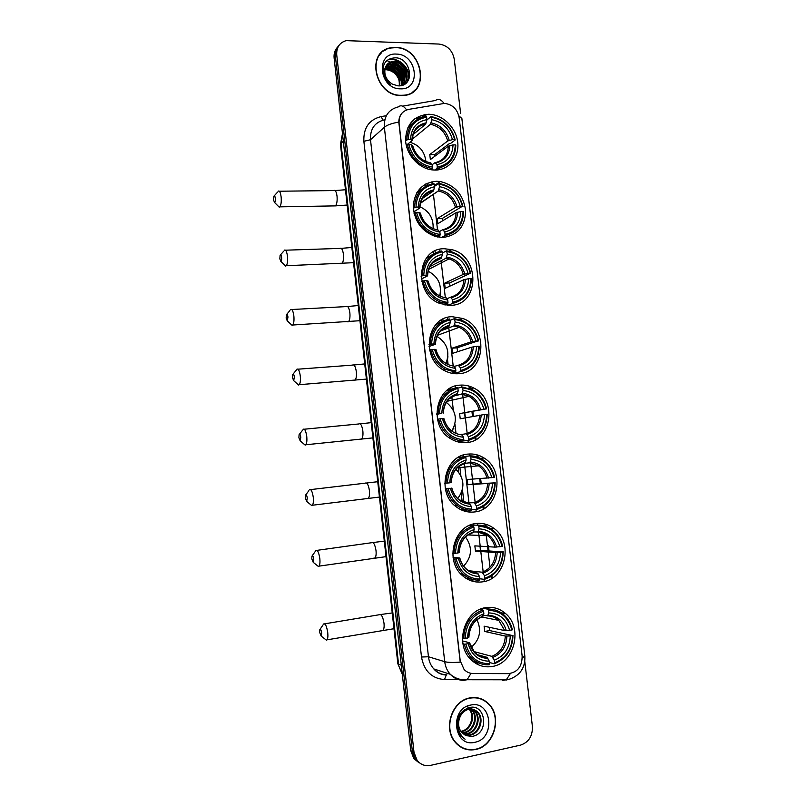 <?xml version="1.0" encoding="UTF-8"?>
<svg xmlns="http://www.w3.org/2000/svg" width="806" height="806" viewBox="0 0 806 806"><rect width="100%" height="100%" fill="white"/><g stroke="black" fill="none" stroke-linecap="round" stroke-linejoin="round"><path stroke-width="1.21" d="M460.004 385.147C435.653 385.802 428.188 425.639 450.322 438.535C455.45 441.789 460.881 443.129 466.624 442.575C492.194 441.073 497.383 398.99 473.656 387.988C469.304 385.721 464.75 384.774 460.004 385.147M436.479 181.259C422.455 182.67 414.717 190.921 413.246 206.024C414.334 221.489 421.891 231.705 435.925 236.652L442.957 237.458C457.546 235.483 465.112 226.607 465.656 210.829C463.51 194.941 455.047 185.168 440.257 181.521L436.479 181.259M444.267 248.742C416.742 248.077 413.075 294.492 440.197 303.59L450.796 305.333C479.741 305.061 480.376 256.086 451.743 249.638L444.267 248.742M452.106 316.698C426.303 316.708 420.44 359.536 444.993 370.841C449.405 373.107 453.969 374.065 458.685 373.702C485.796 372.805 489.041 327.558 462.906 318.501L452.106 316.698M467.954 454.1C444.811 455.34 436.207 492.758 456.186 506.783C461.818 511.014 467.964 512.737 474.633 511.941C498.894 509.876 505.503 470.402 484.003 457.979C479.006 454.826 473.666 453.526 467.954 454.1M475.973 523.557C453.828 525.361 444.418 560.845 462.513 575.655C468.488 580.824 475.218 582.879 482.693 581.821C505.866 579.202 513.523 541.854 493.977 528.424C488.527 524.374 482.532 522.751 475.973 523.557M485.675 607.664C464.508 610.112 454.433 643.813 470.613 659.258C476.85 665.444 484.134 667.842 492.456 666.441C514.55 663.197 523.094 627.834 505.584 613.567C499.76 608.52 493.131 606.555 485.675 607.664M428.752 114.271L428.611 114.271C413.8 115.631 406.123 124.326 405.569 140.355C406.335 154.762 418.566 168.313 432.016 169.875L435.19 170.066C449.113 170.086 459.541 157.029 457.717 142.269C456.085 127.509 442.645 114.412 428.752 114.271M444.509 103.39L408.622 109.394C401.942 111.127 398.758 115.762 399.081 123.318L460.206 660.739L464.095 669.474C466.624 672.113 469.626 673.453 473.122 673.524L508.485 673.645C517.633 672.315 522.187 666.431 522.137 655.993L459.158 117.656C457.395 109.153 452.509 104.397 444.509 103.39M484.275 581.509L484.023 579.302M483.167 571.867L480.809 551.485M480.678 550.377L478.563 532M477.777 525.2L477.565 523.386M476.215 511.679L475.973 509.624M475.147 502.41L473.062 484.416M473.031 484.094L470.573 462.825M469.777 455.914L469.555 453.98M468.205 442.353L467.994 440.449M467.178 433.447L464.83 413.095M464.77 412.601L462.644 394.164M461.828 387.122L461.596 385.067M395.655 47.413L390.94 47.756C365.189 51.241 374.77 96.277 401.136 95.541L403.322 95.481C430.797 94.413 423.231 47.353 395.655 47.413M381.651 52.743L379.898 54.234M469.827 697.915C451.995 700.626 442.716 728.594 455.34 742.407C460.921 748.643 467.712 751.011 475.701 749.479C494.189 746.185 502.43 717.028 488.819 704.001C483.499 698.661 477.162 696.636 469.827 697.915M461.858 747.686L464.538 748.562M484.819 700.696L487.056 702.681M337.573 47.131C334.863 50.032 333.714 53.659 334.117 58.012L410.758 750.638L412.38 751.484L415.453 759.453L420.712 763.695L415.453 759.453L412.38 751.484L335.417 56.45L412.38 751.484L414.012 752.341L417.105 760.34C420.651 764.723 425.155 766.395 430.595 765.368L520.555 745.117C528.746 742.296 532.695 736.059 532.393 726.418L524.797 661.605M338.883 45.539C336.173 48.441 335.014 52.078 335.417 56.45C335.014 52.078 336.173 48.441 338.883 45.539M383.273 51.06L385.419 50.002M471.036 673.332L467.117 679.73L463.682 680.385C458.453 680.294 453.969 678.259 450.242 674.269C447.159 670.804 445.315 666.612 444.721 661.686C447.864 662.532 453.032 662.673 460.226 662.119L398.799 122.099C398.849 118.15 400.108 114.956 402.557 112.508M460.609 113.394L454.262 59.17C452.428 50.325 447.33 45.287 438.978 44.058L346.137 40.632C339.507 42.647 336.374 47.393 336.727 54.868L414.012 752.341M482.23 699.578L479.711 698.339M413.962 91.249L415.453 89.506M410.758 750.638L413.821 758.587L419.06 762.798M425.719 184.01L425.951 186.065M433.497 251.784L433.719 253.779M441.325 320.042L441.517 321.644M446.242 362.811L446.333 363.577M449.224 388.804L449.305 389.55M453.697 427.795L453.849 429.135M458.181 466.835L458.805 472.256M461.213 493.222L462.181 501.644M463.148 510.117L463.218 510.682M471.208 580.33L471.268 580.834M476.346 662.461L475.671 663.348M473.001 581.358L472.91 580.552M464.951 511.246L464.84 510.279M463.924 502.38L462.453 489.514M460.851 475.56L459.712 465.697M455.974 433.134L454.937 424.158M453.345 410.294L451.793 396.723M450.907 389.036L450.776 387.898M448.076 364.393L447.481 359.234M443.099 321.1L442.887 319.186M440.237 296.134L440.076 294.764M435.27 252.943L435.049 250.968M433.235 235.221L433.134 234.314M427.502 185.279L427.271 183.244M477.122 664.174L478.109 662.905M412.108 92.589L413.8 91.048M401.116 95.289L403.282 95.229C430.464 94.161 422.969 47.594 395.686 47.655L391.031 47.997C365.531 51.433 375.012 96.015 401.116 95.289M407.786 81.204L406.929 78.464M405.892 76.006L403.242 71.522M396.723 64.964L386.84 60.521M385.006 68.701L387.807 68.49C396.643 70.515 400.612 76.298 399.736 85.829M384.905 69.195L387.243 69.074C395.806 70.958 399.816 76.55 399.282 85.859M385.59 66.908L390.084 66.142C398.406 66.354 405.358 77.88 401.348 85.577M385.429 67.331L389.52 66.737C397.6 66.969 404.531 77.88 400.975 85.658M386.406 65.367L392.391 63.775C401.72 63.926 408.602 78.001 402.557 85.224M386.175 65.729L391.807 64.369C400.874 64.52 407.786 77.93 402.305 85.315M385.399 67.422C383.636 74.353 385.983 79.945 392.451 84.167L398.083 85.859C415.251 87.038 411.836 58.284 395.726 57.79C385.983 58.274 381.853 63.795 383.303 74.323C384.603 78.706 387.112 82.212 390.819 84.852C384.583 79.32 382.779 73.507 385.399 67.422C386.648 64.067 389.076 62.082 392.673 61.447L394.718 61.377C405.529 61.548 411.937 79.26 402.657 85.194M387.162 64.359L392.089 62.042L394.134 61.981C404.088 62.133 410.838 77.739 403.463 84.549M396.411 54.093C375.082 52.4 379.223 89.164 400.37 88.831C421.498 90.141 417.337 54.073 396.411 54.093M385.641 69.689C392.079 70.203 396.633 73.789 399.292 80.459M380.089 54.415L378.528 56.128M390.003 59.765C399.302 58.022 410.244 68.883 408.672 79.663M390.396 62.052C399.413 63.543 404.733 69.175 406.355 78.968M388.149 64.42C397.086 65.901 402.365 71.482 403.997 81.174M385.923 66.767C394.779 68.248 400.018 73.769 401.66 83.35M390.285 59.463C399.413 57.76 410.224 68.198 409.015 78.857M391.132 61.78L392.21 61.921M392.582 61.991C400.3 64.148 404.955 69.376 406.546 77.668M388.895 64.158L389.913 64.299M390.356 64.379C397.973 66.525 402.587 71.694 404.179 79.875M386.668 66.515L387.646 66.646M388.16 66.737C395.675 68.883 400.239 73.991 401.841 82.051M479.641 698.601L476.991 697.734M475.671 749.207C493.967 745.953 502.128 717.098 488.668 704.202C483.388 698.913 477.122 696.908 469.858 698.187C452.206 700.857 443.028 728.553 455.531 742.215C461.052 748.391 467.762 750.718 475.671 749.207M471.107 709.089L472.336 710.257C478.764 716.736 474.16 731.344 464.498 732.745L462.16 732.956M470.714 709.089L471.631 709.985C478.059 716.453 473.465 731.042 463.803 732.453L461.878 732.654M472.638 709.27L475.157 711.335C481.615 717.844 476.991 732.533 467.279 733.944L463.329 734.014M472.266 709.209L474.442 711.063C480.9 717.562 476.286 732.231 466.583 733.641L463.027 733.762M459.259 719.033C457.868 724.181 458.685 728.664 461.727 732.483L466.473 735.707L472.185 736.362C489.524 733.913 485.927 703.598 469.757 707.477C459.994 710.691 455.894 718.035 457.465 729.511L460.77 735.787L465.112 739.213C458.715 733.984 456.76 727.264 459.259 719.033C460.871 713.864 463.954 710.63 468.508 709.34C472.165 708.595 475.339 709.623 478.008 712.413C484.497 718.962 479.862 733.732 470.1 735.163L464.599 734.86M458.11 724.473C457.959 716.453 461.193 711.315 467.802 709.068C471.46 708.323 474.623 709.351 477.293 712.141C483.771 718.68 479.137 733.43 469.394 734.86L464.276 734.669M468.306 708.021L469.223 708.847M469.545 709.189L469.545 709.189C475.943 715.637 471.359 730.165 461.737 731.556L461.082 731.667M467.923 708.011L468.81 708.887M469.102 709.22C475.167 715.819 470.482 729.883 461.052 731.264L460.831 731.304M468.77 707.688L469.485 708.021M469.817 708.202L470.795 708.847M469.445 708.142L470.412 708.827M467.671 708.021L472.296 709.089M468.316 707.809L471.933 709.008M470.644 705.079C449.154 708.514 453.587 747.918 474.885 742.286C496.153 738.457 491.69 699.85 470.644 705.079M467.722 706.64L470.855 711.003M459.43 746.195L461.979 747.444M273.556 199.979L274.544 202.477C275.209 202.115 275.461 200.714 275.299 198.266C274.947 195.939 274.453 195.274 273.839 196.281L273.556 199.979M278.1 191.244C279.46 190.347 280.468 192.251 281.133 196.956C281.506 201.772 281.082 205.067 279.873 206.85L279.239 207.172L277.979 205.913M405.589 140.697L408.239 139.347C408.924 126.623 415.06 119.248 426.636 117.213L426.918 119.641C416.692 121.545 411.231 128.124 410.546 139.357L411.896 140.728L406.274 145.322M413.065 134.592L425.659 124.164L426.918 119.641M431.542 117.283C443.502 119.671 451.219 127.126 454.685 139.65L455.209 139.982L450.534 143.478L449.174 143.73L434.726 154.561L429.779 154.551L447.763 140.939L452.448 139.629C449.285 128.547 442.413 121.908 431.825 119.711L430.998 116.578L426.827 120.064M435.008 156.112L434.726 154.561M435.593 170.056L440.519 167.729M412.501 123.368L407.917 127.358M436.983 168.434C449.013 166.076 455.289 158.329 455.813 145.191L455.289 144.868C454.745 157.382 448.74 164.787 437.295 167.064L436.983 168.434L434.716 170.066M430.454 169.633L432.076 168.454L432.389 167.084C420.289 164.898 412.44 157.422 408.844 144.657L407.433 144.979C411.09 158.198 419.17 166.016 431.694 168.414L432.076 168.454M407.433 144.979L406.395 145.826M426.636 117.213L426.092 116.507C413.931 118.593 407.514 126.32 406.829 139.67M437.295 167.064L437.013 164.626C447.129 162.52 452.478 155.931 453.053 144.858L455.289 144.868M408.844 144.657L411.151 144.667C414.415 155.941 421.397 162.6 432.107 164.636L432.389 167.084M410.546 139.357L408.239 139.347M453.053 144.858L448.368 146.158L430.364 159.578L429.779 154.551M432.117 164.756L434.918 162.701L437.013 164.626M432.107 164.636L430.041 162.701C421.417 160.827 415.634 155.155 412.702 145.695L411.151 144.667M455.209 139.982C451.612 126.844 443.542 119.046 430.998 116.578M454.685 139.65L452.448 139.629M431.825 119.711L430.485 124.275L413.055 138.561L412.219 138.461M425.931 161.522C424.651 151.538 419.342 145.12 410.002 142.279M413.055 138.561L412.722 135.73M279.833 258.857L280.881 261.487C281.536 261.154 281.778 259.814 281.616 257.457C281.234 255.018 280.72 254.313 280.095 255.341L279.833 258.857M284.276 250.233C285.707 249.316 286.775 251.341 287.48 256.288C287.853 260.892 287.45 264.046 286.291 265.738L285.656 266.071L284.347 264.811M413.297 208.23L415.967 207.102C416.642 194.236 422.777 186.629 434.363 184.282L434.646 186.73C424.419 188.916 418.959 195.687 418.274 207.061L419.604 208.109L413.76 211.958M422.324 198.498L433.427 190.982L434.646 186.73M433.326 228.703L433.235 227.302M439.27 184.231C451.249 186.347 458.967 193.682 462.443 206.245L442.111 218.547L437.164 218.658L455.491 207.434L460.216 206.286C457.042 195.173 450.161 188.634 439.552 186.68L438.716 183.466L434.595 186.287M442.504 220.854L442.111 218.547M443.25 236.551L445.668 235.543M422.092 188.846L416.783 192.775M444.751 235.695C456.78 233.015 463.057 225.025 463.581 211.746L463.057 211.504C462.523 224.159 456.528 231.785 445.063 234.375L444.751 235.695L441.638 237.458M437.729 237.055L439.844 235.836L440.157 234.516C428.046 232.612 420.188 225.257 416.581 212.452L415.161 212.744C418.173 224.36 425.064 231.836 435.834 235.171L439.844 235.836M415.161 212.744L414.072 213.449M434.363 184.282L433.819 183.516C421.649 185.924 415.221 193.883 414.546 207.394M445.063 234.375L444.781 231.916C454.906 229.539 460.256 222.748 460.82 211.545L463.057 211.504M416.581 212.452L418.888 212.401C422.163 223.705 429.155 230.264 439.875 232.057L440.157 234.516M418.274 207.061L415.967 207.102M460.82 211.545L456.105 212.683L437.749 223.715L437.164 218.658M439.532 231.554L442.655 229.73L444.781 231.916M435.673 229.488C428.026 227.161 422.949 221.721 420.42 213.187L418.888 212.401M439.875 232.057L437.759 229.861M462.966 206.497C459.571 193.853 451.884 186.226 439.885 183.607L438.716 183.466M462.443 206.245L460.216 206.286M439.552 186.68L438.202 191.032L420.5 202.86M433.114 228.612C433.598 218.295 429.175 211.001 419.855 206.729M286.15 318.098L287.268 320.889L287.974 317.02C287.561 314.471 287.037 313.725 286.382 314.763L286.15 318.098M290.492 309.585C291.994 308.658 293.112 310.784 293.868 315.992C294.23 320.405 293.858 323.418 292.759 325.02L292.125 325.362L290.765 324.103M421.075 276.246L423.755 275.35C424.43 262.333 430.555 254.495 442.151 251.835L442.434 254.303C432.197 256.771 426.747 263.743 426.072 275.249L427.361 275.984L421.337 279.017M432.701 262.837L441.255 258.293L442.434 254.303M440.378 296.195L440.57 291.55M447.068 251.663C459.047 253.497 466.775 260.721 470.271 273.315L449.547 282.966L444.6 283.198L463.279 274.403L468.034 273.415C464.85 262.272 457.959 255.834 447.35 254.132L446.504 250.827L442.293 253.084M450.03 286.07L449.547 282.966M447.773 305.313L447.37 304.466L445.859 305.101M432.197 254.767L426.122 258.434M452.579 303.439C464.609 300.426 470.885 292.205 471.399 278.775L470.885 278.614C470.361 291.409 464.367 299.268 452.901 302.169L452.579 303.439L448.086 305.333M444.801 304.92L447.662 303.701L447.985 302.441C435.865 300.819 427.996 293.575 424.369 280.74L422.938 280.992C425.437 291.157 431.23 298.19 440.328 302.099L447.662 303.701M422.938 280.992L421.81 281.556M442.151 251.835L441.597 250.998C429.417 253.749 422.999 261.95 422.334 275.612M452.901 302.169L452.609 299.691C462.745 297.041 468.085 290.049 468.649 278.715L470.885 278.614M424.369 280.74L426.686 280.629C429.971 291.974 436.973 298.411 447.703 299.953L447.985 302.441M426.072 275.249L423.755 275.35M468.649 278.715L463.893 279.692L445.184 288.296L444.6 283.198M446.947 298.774L450.443 297.243L452.609 299.691M440.973 296.447C434.545 293.696 430.283 288.598 428.188 281.153L426.686 280.629M447.703 299.953L445.547 297.505M470.785 273.486C467.964 262.353 461.415 255.069 451.128 251.643L446.504 250.827M470.271 273.315L468.034 273.415M447.35 254.132L446.03 258.222L429.87 266.645M439.754 295.913C442.051 284.76 438.172 276.518 428.137 271.199M292.507 377.722L293.696 380.664L294.371 376.966C293.938 374.306 293.384 373.5 292.709 374.548L292.507 377.722M296.749 369.279C298.311 368.352 299.489 370.609 300.295 376.07C300.658 380.301 300.306 383.172 299.258 384.694L298.633 385.036L297.233 383.797M428.903 344.767L431.603 344.091C432.268 330.934 438.393 322.863 449.99 319.881L450.282 322.37C440.036 325.11 434.585 332.304 433.92 343.93L435.18 344.343L429.024 346.52M444.287 328.032L449.133 326.108L450.282 322.37M446.836 363.849L447.924 356.655M454.906 319.589C466.896 321.141 474.643 328.233 478.149 340.878L457.042 347.829L452.085 348.182L471.117 341.855L475.913 341.029C472.719 329.845 465.818 323.528 455.199 322.068L454.332 318.682L450.05 320.355M457.576 351.738L457.042 347.829M460.458 371.667C472.497 368.322 478.774 359.859 479.268 346.288L478.764 346.207C478.25 359.154 472.256 367.234 460.79 370.458L460.458 371.667L455.632 373.017L455.168 372.171M442.816 321.251L436.026 324.395M451.481 373.208L455.541 372.06L455.864 370.851C443.733 369.511 435.855 362.408 432.228 349.522L430.787 349.744C432.872 358.63 437.708 365.168 445.295 369.35L455.541 372.06M430.787 349.744L429.598 350.147M449.99 319.881L449.426 318.975C437.245 322.057 430.817 330.5 430.162 344.323M460.79 370.458L460.498 367.959C470.633 365.027 475.973 357.824 476.527 346.368L478.764 346.207M432.228 349.522L434.535 349.361C437.829 360.735 444.852 367.062 455.581 368.352L455.864 370.851M433.92 343.93L431.603 344.091M476.527 346.368L471.732 347.174L452.68 353.31L452.085 348.182M454.403 366.398L458.292 365.249L460.498 367.959M446.635 363.748C441.305 360.816 437.769 356.101 436.016 349.623L434.535 349.361M455.581 368.352L453.385 365.622M478.653 340.958C476.286 331.165 470.754 324.314 462.06 320.415L454.332 318.682M478.149 340.878L475.913 341.029M455.199 322.068L453.919 325.906L440.449 331.004M445.97 363.375C450.191 351.98 447.189 342.973 436.983 336.374M298.895 437.718L300.175 440.832L300.809 437.295C300.346 434.515 299.772 433.648 299.076 434.706L298.895 437.718M303.046 429.336C304.668 428.409 305.907 430.807 306.764 436.54C307.116 440.59 306.804 443.33 305.806 444.761L305.192 445.124L303.761 443.905M436.792 413.79L439.512 413.347C440.157 400.028 446.282 391.726 457.899 388.421L458.181 390.93C447.935 393.953 442.484 401.358 441.819 413.125L436.822 414.486M454.906 395.061L457.062 394.416L458.181 390.93M462.815 387.998C474.815 389.258 482.562 396.23 486.078 408.914L459.622 413.619L483.842 409.126C480.638 397.912 473.727 391.706 463.097 390.497L462.231 387.021L457.727 388.149M465.163 417.861L464.578 413.146M468.397 440.398C480.436 436.711 486.713 428.006 487.207 414.274L486.703 414.284C486.199 427.371 480.205 435.693 468.729 439.24L468.397 440.398L463.379 440.932M456.549 441.507L463.48 440.912L463.813 439.754C451.672 438.716 443.774 431.734 440.136 418.808L438.686 418.999C440.459 426.797 444.499 432.822 450.786 437.054C454.755 439.582 458.987 440.862 463.48 440.912M455.219 387.978L446.534 390.779M438.686 418.999L437.446 419.241M457.899 388.421L457.314 387.444C445.124 390.86 438.706 399.554 438.061 413.528M468.729 439.24L468.437 436.721C478.583 433.497 483.922 426.092 484.466 414.506L486.703 414.284M440.136 418.808L442.444 418.586C445.758 429.991 452.781 436.217 463.521 437.245L463.813 439.754M441.819 413.125L439.512 413.347M484.466 414.506L460.216 418.788L459.622 413.619M461.798 434.424L466.2 433.739L468.437 436.721M452.7 431.502C448.307 428.54 445.375 424.238 443.905 418.586L442.444 418.586M463.521 437.245L461.294 434.243M486.572 408.914C484.567 400.28 479.913 393.902 472.608 389.782L462.231 387.021M486.078 408.914L483.842 409.126M463.097 390.497L461.858 394.084L452.347 396.381M451.884 430.928C457.919 419.866 456.055 410.335 446.292 402.345M305.333 498.088L306.683 501.392L307.277 498.007C306.794 495.106 306.199 494.179 305.494 495.227L305.333 498.088M309.383 489.756C311.066 488.839 312.365 491.388 313.282 497.393C313.625 501.272 313.333 503.891 312.396 505.241L311.781 505.604L310.34 504.405M445.265 488.365L450.413 488.325C453.738 499.76 460.77 505.866 471.52 506.631L471.47 510.279C466.13 510.329 461.234 508.677 456.77 505.302C451.551 501.161 448.176 495.64 446.645 488.758L445.355 488.819M464.055 463.521L465.052 463.238L466.14 459.984C455.894 463.299 450.433 470.916 449.788 482.824L444.741 483.328M447.471 483.106C448.106 469.636 454.241 461.092 465.848 457.455L465.264 456.418L470.18 455.864L470.775 456.901C482.784 457.879 490.552 464.73 494.068 477.444L467.218 479.51L467.812 484.718L472.769 484.104L472.225 479.177M472.769 484.104L494.703 482.854C494.209 496.093 488.214 504.647 476.729 508.515L476.386 509.624C488.446 505.594 494.713 496.647 495.186 482.764M460.891 509.704L466.493 510.309M446.01 483.257C446.645 469.122 453.063 460.176 465.264 456.418L457.617 457.778M476.386 509.624L471.661 509.654M446.645 488.758L448.096 488.607C451.753 501.574 459.662 508.425 471.812 509.17M476.729 508.515L476.437 505.987C486.582 502.47 491.922 494.854 492.466 483.137L494.703 482.854M448.096 488.607L450.413 488.325M465.848 457.455L466.14 459.984M492.466 483.137L467.812 484.718M465.687 502.904L474.16 502.722L476.437 505.987M471.52 506.631L469.253 503.367L459.148 499.78C455.541 496.909 453.103 493 451.844 488.053M449.788 482.824L451.219 482.572C451.924 472.467 456.539 466.029 465.052 463.238M494.068 477.444L494.562 477.364C492.829 469.707 488.899 463.813 482.784 459.672C478.875 457.163 474.674 455.894 470.18 455.864M491.831 477.716C488.617 466.473 481.696 460.377 471.067 459.42L470.775 456.901M471.067 459.42L469.858 462.775L464.437 463.4M457.697 498.521C465.193 488.255 464.588 478.482 455.874 469.213M311.811 558.85L313.232 562.346L313.806 559.102C313.282 556.08 312.668 555.092 311.952 556.13L311.811 558.85M315.761 550.528C317.504 549.642 318.854 552.352 319.831 558.629C320.173 562.356 319.901 564.855 319.015 566.134L318.42 566.487L316.97 565.328M456.125 558.921L454.655 559.032C455.995 565.147 458.836 570.195 463.188 574.164C467.994 578.345 473.444 580.34 479.52 580.139L479.872 579.091C467.712 578.648 459.793 571.928 456.125 558.921L458.443 558.578C461.767 570.054 468.82 576.038 479.57 576.542L477.263 572.985L473.424 572.542M453.063 557.379L459.601 557.953L458.443 558.578M472.387 532.776L473.092 532.565L474.16 529.542C463.903 533.159 458.453 540.987 457.808 553.037L452.76 553.39M472.91 525.875L473.152 525.089L478.19 525.21L478.794 526.318C490.804 526.993 498.582 533.713 502.118 546.478L494.975 547.123L474.855 545.864L475.459 551.103L480.426 550.367L480.023 546.186M480.426 550.367L502.753 551.919C502.269 565.308 496.284 574.104 484.799 578.305L484.436 579.353C496.496 574.98 502.763 565.772 503.236 551.747M465.677 578.093L473.213 579.514M484.436 579.353L479.832 578.779M454.655 559.032L453.315 558.911M455.491 553.379C456.125 539.758 462.251 530.963 473.868 527.003L473.263 525.885C461.062 529.995 454.644 539.194 454.02 553.49M473.263 525.885L468.679 525.774M484.799 578.305L484.497 575.756C494.652 571.948 499.992 564.119 500.516 552.261L502.753 551.919M479.57 576.542L479.872 579.091M473.868 527.003L474.16 529.542M500.516 552.261L495.609 552.553L475.459 551.103M468.84 570.729L482.179 572.22L484.497 575.756M457.808 553.037L459.219 552.513C459.904 542.297 464.528 535.647 473.092 532.565M475.248 525.139L473.152 525.089M502.118 546.478L502.601 546.297C501.09 539.486 497.755 534.046 492.617 529.995C488.275 526.721 483.459 525.129 478.19 525.21M499.881 546.811C496.657 535.527 489.726 529.542 479.086 528.847L478.794 526.318M479.086 528.847L477.908 531.97L473.394 531.95M463.621 566.114C472.044 556.966 472.689 547.264 465.536 537.018M463.047 575.595L462.876 574.124M319.65 632.357L321.161 636.095L321.685 633.022C321.141 629.849 320.496 628.771 319.76 629.788L319.65 632.357M323.488 624.025C325.292 623.189 326.712 626.091 327.76 632.72C328.092 636.266 327.841 638.624 327.024 639.823L326.45 640.176L325.009 639.067M465.838 644.075L464.367 644.145C465.515 649.485 467.853 654.019 471.379 657.736C476.457 662.814 482.421 665.152 489.262 664.749L489.625 663.761C477.454 663.691 469.525 657.132 465.838 644.075L468.165 643.651C471.51 655.167 478.563 661.011 489.333 661.192L486.975 657.293L477.726 654.784M462.594 640.941L469.525 642.745L468.165 643.651M482.24 616.731L483.862 613.779C473.606 617.749 468.155 625.849 467.52 638.06L462.463 638.241M480.809 609.024L482.492 609.326L482.693 608.369M482.965 608.288L487.882 609.175L488.496 610.374C500.526 610.686 508.314 617.255 511.87 630.06L504.677 630.564L484.114 626.181L484.718 631.461L489.685 630.574L489.423 627.31M489.685 630.574L512.505 635.551C512.032 649.122 506.047 658.21 494.562 662.824L494.189 663.801C506.259 658.996 512.525 649.485 512.979 635.269M472.175 660.759L479.086 663.076M494.189 663.801L489.484 662.482M464.367 644.145L462.966 643.782M465.203 638.483C465.828 624.67 471.943 615.582 483.57 611.21L482.955 610.011C470.754 614.545 464.337 624.056 463.722 638.543M482.955 610.011L479.822 609.437M494.562 662.824L494.259 660.245C504.415 656.084 509.755 647.984 510.269 635.964L512.505 635.551M489.333 661.192L489.625 663.761M483.57 611.21L483.862 613.779M510.269 635.964L505.312 636.055L484.718 631.461M473.938 651.58L491.892 656.366L494.259 660.245M467.52 638.06L468.901 637.224C469.555 626.877 474.2 619.975 482.834 616.53M490.31 609.165L483.167 608.228M511.87 630.06L512.334 629.778C511.034 623.804 508.284 618.877 504.082 615.008C499.367 610.867 493.977 608.923 487.882 609.175M509.624 630.463C506.39 619.149 499.448 613.295 488.799 612.923L488.496 610.374M488.799 612.923L487.66 615.774L483.388 615.149M471.178 647.369C479.902 639.682 481.827 630.473 476.951 619.733M402.597 106.14L435.512 100.488C438.192 98.403 441.043 99.37 444.066 103.39M508.556 679.398L506.067 680.083M522.248 658.089L524.817 655.893L461.868 118.482L458.826 115.792M406.637 109.918C403.685 105.798 400.945 104.77 398.416 106.855C388.593 109.374 383.908 116.165 384.361 127.237L370.498 139.73L428.46 656.759L444.721 661.686L384.361 127.237C387.071 124.99 391.887 123.278 398.799 122.099M510.42 673.484L506.319 679.77L502.682 680.415M467.299 679.589L444.479 679.569C431.724 678.501 424.067 670.985 421.498 657.021L363.869 141.312C363.355 127.942 369.057 119.711 380.976 116.638L386.356 115.691M336.727 54.868L334.117 58.012M421.498 657.021L428.46 656.759C429.034 661.514 430.817 665.575 433.809 668.93C437.436 672.788 441.789 674.763 446.877 674.864M384.976 119.197L384.19 119.923C374.639 122.401 370.065 129.01 370.498 139.73L363.869 141.312M380.976 116.638L383.172 120.124M446.343 674.854L444.479 679.569M492.174 578.154L491.892 575.756M489.02 550.972L488.406 545.652M486.189 526.479L485.937 524.313M484.104 508.556L483.842 506.249M481.222 483.62L480.638 478.623M478.17 457.334L477.908 455.098M476.094 439.451L475.842 437.245M473.414 416.309L472.86 411.513M470.21 388.673L469.948 386.386M424.913 114.523L421.437 117.475M421.316 117.515L414.909 118.653M342.479 133.584L341.009 143.458L343.326 141.231M340.495 144.627L341.009 143.458L398.557 664.265L401.297 665.192M397.832 663.65L402.305 674.239M431.976 181.733L432.218 183.768M433.416 194.226L437.517 229.831M439.764 249.326L439.985 251.301M441.084 260.801L445.305 297.474M447.602 317.403L447.824 319.317M448.801 327.851L453.153 365.612M453.949 372.513L454.08 373.641M455.501 385.983L455.712 387.837M461.848 441.154L462.019 442.615M463.45 455.047L463.631 456.599M464.417 463.41L468.951 502.833M469.807 510.248L470.019 512.102M471.46 524.625L471.601 525.844M477.978 581.207L478.079 582.103M334.057 205.913L335.467 205.883C336.878 204.13 337.392 200.896 337.039 196.18C336.354 191.566 335.236 189.692 333.674 190.579L279.35 191.224M425.588 124.225C420.792 124.96 417.085 127.388 414.455 131.519M435.764 162.923C444.549 160.999 449.244 155.226 449.849 145.584M412.491 145.423C415.422 155.215 421.548 161.049 430.857 162.933M426.243 122.834C417.367 124.608 412.581 130.371 411.886 140.133M435.401 162.621C443.471 160.585 447.804 155.095 448.368 146.158M449.244 140.365C446.403 130.723 440.358 124.9 431.139 122.895M447.763 140.939C445.023 131.771 439.26 126.22 430.485 124.275M340.515 263.673L341.956 263.612C343.296 261.95 343.789 258.857 343.437 254.333C342.701 249.487 341.522 247.513 339.88 248.419L285.546 250.192M433.296 191.103C428.873 191.878 425.356 194.125 422.727 197.843M443.512 230.073C452.307 227.907 457.002 221.952 457.607 212.2M420.218 212.965C423.16 222.788 429.286 228.531 438.605 230.204M433.96 189.813C425.074 191.818 420.299 197.762 419.604 207.636M442.998 229.67C451.159 227.453 455.531 221.791 456.105 212.683M456.992 206.941C454.131 197.279 448.086 191.546 438.857 189.753M455.491 207.434C452.841 198.467 447.239 193.027 438.696 191.113L438.182 191.032M347.033 321.806L348.484 321.725C349.764 320.133 350.227 317.181 349.864 312.849C349.089 307.761 347.839 305.675 346.127 306.602L291.772 309.514M441.053 258.454C437.074 259.25 433.799 261.265 431.22 264.509M451.32 297.696C460.115 295.288 464.81 289.153 465.405 279.289M427.996 281.002C430.948 290.845 437.084 296.497 446.413 297.948M441.728 257.265C432.842 259.522 428.067 265.648 427.382 275.632M450.645 297.202C458.896 294.815 463.309 288.971 463.893 279.692M464.79 274C461.929 264.308 455.874 258.666 446.635 257.084M463.279 274.403C461.062 266.544 456.307 261.366 449.013 258.887L445.95 258.273M353.612 380.321L355.053 380.21C356.262 378.709 356.695 375.878 356.343 371.737C355.506 366.387 354.197 364.181 352.413 365.118L298.029 369.188M448.861 326.299L439.975 331.518M459.188 365.803C467.984 363.153 472.679 356.836 473.263 346.862M435.824 349.532C438.786 359.405 444.932 364.957 454.272 366.186M449.557 325.211C440.67 327.71 435.885 334.016 435.21 344.122M458.292 365.249C466.664 362.69 471.147 356.665 471.732 347.174M472.648 341.532C469.767 331.81 463.712 326.269 454.463 324.899M471.117 341.855C469.253 334.964 465.253 330.117 459.118 327.317L453.758 325.987M360.232 439.23L361.662 439.079C362.811 437.658 363.204 434.958 362.861 430.988C361.965 425.377 360.594 423.049 358.741 423.976L304.305 429.215M456.73 394.628L449.043 398.859M467.107 434.404C475.913 431.512 480.608 425.014 481.182 414.919M443.723 418.556C446.685 428.46 452.841 433.91 462.191 434.918M457.435 393.64C448.549 396.391 443.763 402.889 443.099 413.115M466.2 433.739C474.573 430.938 479.046 424.742 479.63 415.14M480.557 409.549C477.676 399.806 471.601 394.356 462.352 393.207M479.016 409.78C477.424 403.746 474.069 399.252 468.951 396.32L461.637 394.194M366.911 498.511L368.312 498.34C369.39 496.99 369.763 494.421 369.42 490.612C368.463 484.738 367.022 482.26 365.108 483.187L310.622 489.605M464.659 463.46L458.483 466.583M475.087 503.508C483.892 500.355 488.587 493.675 489.151 483.469M451.672 488.093C454.644 498.017 460.81 503.367 470.17 504.153M465.374 462.573C456.478 465.576 451.703 472.256 451.038 482.613M474.16 502.722C482.532 499.69 487.015 493.312 487.59 483.6M488.527 478.059C485.635 468.286 479.55 462.936 470.291 462.009M486.965 478.2C485.595 472.88 482.774 468.76 478.512 465.818L469.566 462.896M373.631 558.195L374.992 557.994C376.009 556.714 376.352 554.256 376.019 550.609C375.002 544.463 373.5 541.833 371.516 542.74L316.96 550.357M459.843 558.044C460.941 562.376 462.966 565.913 465.928 568.643C469.273 571.504 473.051 572.955 477.263 572.985M472.638 532.786L468.326 534.751M483.116 573.116C491.932 569.711 496.627 562.84 497.191 552.513M459.672 558.135C462.664 568.089 468.84 573.338 478.2 573.892M473.374 532.01C464.478 535.275 459.702 542.136 459.047 552.614M482.179 572.22C490.562 568.935 495.035 562.387 495.609 552.553M496.556 547.062C493.645 537.27 487.559 532.02 478.29 531.315M494.975 547.123C493.786 542.408 491.408 538.63 487.842 535.768C484.749 533.401 481.323 532.172 477.545 532.101M381.772 630.403L383.072 630.181C384.019 628.982 384.331 626.655 383.999 623.189C382.91 616.701 381.329 613.88 379.273 614.746L324.637 623.834M469.535 642.805L474.462 652.155C478.018 655.671 482.19 657.384 486.975 657.293M482.31 616.741L480.668 617.386M492.849 657.414C501.675 653.686 506.359 646.593 506.914 636.115M469.374 642.966C472.376 652.941 478.563 658.069 487.932 658.341M483.066 616.096C474.16 619.663 469.384 626.766 468.739 637.395M491.892 656.366C500.274 652.789 504.747 646.019 505.312 636.055M506.269 630.624C503.357 620.791 497.262 615.663 487.983 615.24M504.677 630.564L498.803 620.368C495.509 617.406 491.72 615.915 487.429 615.885M501.161 612.762L505.584 613.567M490.119 528.313L493.977 528.424M480.487 458.352L484.003 457.979M459.914 319.65L462.906 318.501M448.922 251.14L451.743 249.638M434.505 185.461L440.257 181.521M470.432 388.764L473.656 387.988M446 675.025C441.053 674.723 436.993 672.688 433.809 668.93L450.242 674.269C455.168 678.481 460.8 680.304 467.117 679.73L506.319 679.77L509.926 679.035C520.404 675.085 525.381 667.449 524.847 656.104M417.105 760.34L413.821 758.587M426.908 114.311L423.946 116.82M491.307 578.688L491.035 576.35M489.977 567.212L488.214 552.019M488.083 550.901L486.199 534.58M485.222 526.167L484.98 524.051M483.237 509.06L482.975 506.813M480.295 483.681L479.691 478.411M477.212 456.992L476.961 454.816M475.228 439.935L474.986 437.779M472.518 416.48L471.963 411.695M469.253 388.321L468.991 386.084M402.325 674.421L397.852 663.751L340.475 144.465L342.469 133.534M385.228 69.145L385.792 68.56M387.495 66.807L388.059 66.213M389.782 64.44L390.356 63.845M392.089 62.042L392.673 61.447M471.631 709.985L472.336 710.257M474.442 711.063L475.157 711.335M477.293 712.141L478.008 712.413M454.987 741.963L455.531 742.215M345.482 189.753L335.084 190.548M274.544 202.477L279.239 207.172M347.174 205.046L335.467 205.883L279.873 206.85M430.102 169.562L431.694 168.414M412.098 140.405C412.884 131.005 417.397 125.595 425.659 124.164M274.302 195.777L277.546 192.181M351.859 247.472L341.311 248.359M280.881 261.487L285.656 266.071M353.542 262.685L286.291 265.738M434.172 236.138L435.834 235.171M419.815 207.847C420.581 198.296 425.125 192.674 433.427 190.982M438.202 191.032L420.369 203.334M280.538 254.827L283.722 251.18M358.267 305.534L347.567 306.512M287.268 320.889L292.125 325.362M359.95 320.707L292.759 325.02M438.545 302.875L440.328 302.099M427.583 275.783C428.339 266.081 432.893 260.247 441.255 258.303M446.03 258.222L449.013 258.887L428.661 269.385M286.815 314.239L289.948 310.532M364.725 363.919L353.854 364.997M293.696 380.664L298.633 385.036M366.398 379.102L299.258 384.694M443.371 369.924L445.295 369.35M435.401 344.202C436.147 334.359 440.721 328.334 449.133 326.108M453.919 325.906L459.118 327.317L437.467 335.316M293.132 374.024L296.215 370.226M371.213 422.646L360.161 423.835M300.175 440.832L305.192 445.124M372.896 437.89L305.806 444.761M448.69 437.376L450.786 437.054M443.28 413.135C444.005 403.161 448.599 396.925 457.062 394.416M461.858 394.084L468.951 396.32L446.957 401.338M299.479 434.192L302.532 430.273M377.732 481.716L366.498 483.016M306.683 501.392L311.781 505.604M379.435 497.07L312.396 505.241M454.473 505.342L456.77 505.302M469.858 462.775L478.512 465.818L457.183 467.762M305.867 494.723L308.889 490.673M384.301 541.128L372.876 542.549M313.232 562.346L318.42 566.487M386.014 556.644L319.015 566.134M460.7 573.862L463.188 574.164M477.908 531.97L487.842 535.768L468.054 534.942M312.295 555.636L315.287 551.435M392.24 612.953L380.573 614.525M321.161 636.095L326.45 640.176M393.973 628.72L327.024 639.823M468.659 656.971L471.379 657.736M487.66 615.774C491.992 615.855 495.71 617.396 498.803 620.368L481.625 616.983M320.083 629.315L323.035 624.902"/></g></svg>
